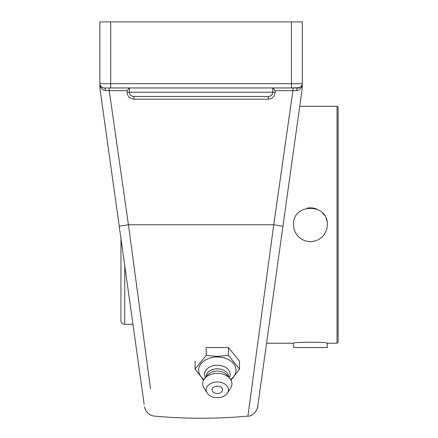 <?xml version="1.0" encoding="UTF-8"?>
<svg xmlns="http://www.w3.org/2000/svg" width="438" height="438" viewBox="0 0 438 438"><rect width="100%" height="100%" fill="white"/><g stroke="black" fill="none" stroke-linecap="round" stroke-linejoin="round"><path stroke-width="0.66" d="M150.53 388.637L128.422 224.749L119.224 226.254L99.869 87.956L144.157 404.384L132.955 324.334L124.753 324.334A3.789 3.789 0 0 1 120.965 320.545L120.965 238.661M133.984 99.185A2.705 0.35 -90 0 0 133.628 96.475C131.044 96.229 129.626 94.805 129.369 92.215L129.369 87.956L127.053 90.661L127.053 92.215C127.469 96.459 129.779 98.78 133.984 99.185L268.182 99.185C272.37 98.791 274.681 96.469 275.113 92.215L275.113 90.661L292.907 90.661A2.705 0.482 90 0 1 293.389 87.956L298.032 87.956A4.26 4.26 0 0 0 302.291 83.691L302.264 84.206M99.897 84.206L99.869 83.691A4.26 4.26 0 0 0 104.129 87.956L108.772 87.956A2.705 0.482 -90 0 1 109.254 90.661L127.053 90.661M272.792 87.983L272.792 92.215L272.792 87.956L275.113 90.661M296.641 90.524C299.565 90.217 301.448 88.279 302.291 84.715L302.291 83.691L110.694 83.691L110.694 87.956L104.129 87.956A2.705 1.391 -90 0 1 105.52 90.524L109.254 90.661L128.422 224.749L273.739 224.749L247.924 416.1L273.739 224.749L292.907 90.661L296.641 90.524A2.705 1.391 90 0 1 298.032 87.956A4.26 4.26 0 0 0 302.291 83.691L302.291 21.9L291.467 21.9L291.467 87.956L299.691 87.616L301.459 86.226L302.165 84.72M271.533 95.238L270.153 96.157M133.628 96.475L268.532 96.475A2.705 0.35 -90 0 0 268.182 99.185M268.532 96.475C271.117 96.229 272.535 94.805 272.792 92.215L129.369 92.215L129.369 87.983M99.869 84.715L99.869 87.956L99.869 84.715C100.713 88.279 102.596 90.217 105.52 90.524M102.47 87.616L100.702 86.22M100.696 86.22L99.99 84.715M164.858 96.475L237.303 96.475L164.858 96.475M278.042 261.218L302.291 87.956L302.291 84.715M110.694 87.956L291.467 87.956M110.694 21.9L99.869 21.9L99.869 83.691L110.694 83.691L110.694 21.9L291.467 21.9M302.291 21.9L302.291 87.956L299.729 106.281L337.052 106.281L337.052 343.222L338.131 342.138L338.131 107.359L337.052 106.281M260.205 388.637L261.946 376.204M268.948 326.173L271.084 310.925M282.937 226.254L257.659 406.82L282.937 226.254L273.739 224.749M144.502 406.82C145.63 412.038 148.876 415.131 154.236 416.1C185.455 418.936 216.69 418.936 247.924 416.1L248.045 415.191M248.434 412.328L249.058 407.696M231.04 380.157L239.553 369.07L228.433 355.453L228.433 347.52L206.199 347.52L206.199 355.453L195.08 369.07L203.599 380.157M195.08 361.136L195.08 369.07M228.433 355.453L217.319 356.39L206.199 355.453M228.433 347.52L239.553 361.136L239.553 369.07M204.004 379.45A18.675 13.206 -0 0 1 200.089 365.089A18.675 13.206 -0 0 1 217.319 356.986A18.675 13.206 -0 0 1 234.544 365.089A18.675 13.206 -0 0 1 230.629 379.45M222.526 389.836A5.207 3.685 -0 0 1 219.909 393.034A6.893 6.893 0 0 1 214.73 393.034A5.207 3.685 -0 0 1 212.419 388.583A5.207 3.685 -0 0 1 218.217 386.212A5.207 3.685 -0 0 1 222.526 389.836M205.356 377.698A12.861 9.094 -0 0 1 217.319 365.265A12.861 9.094 -0 0 1 229.277 377.698M205.953 376.97L205.953 376.828A11.366 8.037 -0 0 1 217.319 368.791A11.366 8.037 -0 0 1 228.685 376.828L228.685 376.97M207.152 393.012L203.949 387.887A14.613 10.331 -0 0 1 204.661 378.547L207.475 375.103A11.366 8.037 -0 0 1 217.319 371.085A11.366 8.037 -0 0 1 227.158 375.103L229.972 378.547A14.613 10.331 -0 0 1 230.684 387.887L227.486 393.012A11.114 7.857 -0 0 1 217.319 397.699A11.114 7.857 -0 0 1 207.152 393.012A11.114 7.857 -0 0 1 217.319 381.98A11.114 7.857 -0 0 1 227.486 393.012M204.661 378.547A14.613 10.331 -0 0 1 217.319 373.379A14.613 10.331 -0 0 1 229.972 378.547M327.306 343.217L327.306 347.498L293.537 347.498L293.537 343.217M293.509 224.749C292.464 202.931 328.38 202.931 327.334 224.749L327.016 228.006L326.047 231.226L324.454 234.193L322.379 236.712L319.86 238.787L316.898 240.374L313.679 241.349L310.422 241.666L307.164 241.349L303.945 240.374L300.983 238.787L298.464 236.712L296.389 234.193L294.796 231.226L293.827 228.006L293.509 224.749M266.561 343.222L293.509 343.222C292.464 341.908 328.38 341.908 327.334 343.222L337.052 343.222M327.016 221.497A16.912 16.912 0 0 0 326.047 218.277M324.459 215.321A16.912 16.912 0 0 0 322.379 212.791M316.898 209.129A16.912 16.912 0 0 0 307.164 208.154M272.792 92.215L275.113 92.215M129.369 92.215L127.053 92.215M124.753 324.334L124.753 265.729M247.924 416.1C254.314 416.713 258.628 406.683 257.752 406.179"/></g></svg>
